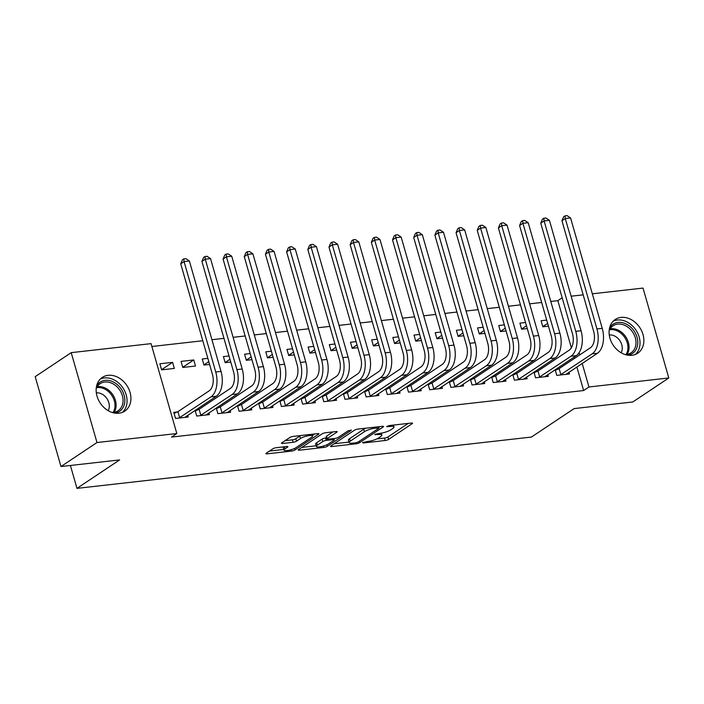 <?xml version="1.0" encoding="UTF-8"?>
<svg xmlns="http://www.w3.org/2000/svg" width="704" height="704" viewBox="0 0 704 704"><rect width="100%" height="100%" fill="white"/><g stroke="black" fill="none" stroke-linecap="round" stroke-linejoin="round"><path stroke-width="1.06" d="M362.595 442.552L363.132 442.992L385.22 440.502A2.552 0.59 164 0 0 388.608 439.393L412.166 423.685A2.552 0.59 164 0 0 412.544 423.218A2.552 0.59 164 0 0 411.4 423.042L389.312 425.542L386.681 426.642L390.342 426.439A8.158 1.892 164 0 1 393.994 426.985A8.158 1.892 164 0 1 392.797 428.481L390.834 429.792A8.158 1.892 164 0 1 379.993 433.338L374.766 434.43L378.162 434.553A8.158 1.892 164 0 1 381.823 435.098A8.158 1.892 164 0 1 380.626 436.594L378.664 437.906A8.158 1.892 164 0 1 367.822 441.452L362.595 442.552M108.099 375.32A20.266 15.946 -123.7 0 1 128.709 388.81A20.266 15.946 -123.7 0 1 124.775 411.127A20.266 15.946 -123.7 0 1 118.967 413.222A20.266 15.946 -123.7 0 1 98.358 399.731A20.266 15.946 -123.7 0 1 102.291 377.414A20.266 15.946 -123.7 0 1 108.099 375.32M621.042 317.398A20.266 15.946 -123.7 0 1 641.652 330.898A20.266 15.946 -123.7 0 1 637.718 353.214A20.266 15.946 -123.7 0 1 631.91 355.3A20.266 15.946 -123.7 0 1 611.301 341.81A20.266 15.946 -123.7 0 1 615.234 319.493A20.266 15.946 -123.7 0 1 621.042 317.398M276.267 447.691A2.552 0.59 164 0 0 272.879 448.8L266.27 453.209A2.552 0.59 164 0 0 265.901 453.675A2.552 0.59 164 0 0 267.036 453.842L291.57 451.079A2.552 0.59 164 0 0 294.958 449.97L318.516 434.262A2.552 0.59 164 0 0 318.894 433.787A2.552 0.59 164 0 0 317.75 433.62L293.216 436.392A2.552 0.59 164 0 0 289.828 437.501L281.846 442.825A2.552 0.59 164 0 0 281.477 443.291A2.552 0.59 164 0 0 282.612 443.458L293.11 442.279A2.552 0.59 164 0 0 296.498 441.17L300.458 438.53A6.82 1.584 164 0 1 307.63 435.873A6.82 1.584 164 0 1 312.576 436.022A6.82 1.584 164 0 1 311.582 437.272L296.067 447.612A6.82 1.584 164 0 1 288.895 450.27A6.82 1.584 164 0 1 283.95 450.12A6.82 1.584 164 0 1 284.953 448.87L287.531 447.146A2.552 0.59 164 0 0 287.91 446.679A2.552 0.59 164 0 0 286.766 446.512L276.267 447.691M176.827 433.523L96.976 442.534L71.21 352.651L151.052 343.64L176.827 433.523L171.486 437.078L583.625 390.535L588.958 386.98L582.199 363.414M592.328 293.806L643.025 288.086L668.8 377.969L632.79 401.975L574.13 408.593L531.45 437.052L76.965 488.365L119.636 459.914L60.975 466.541L96.976 442.534M668.8 377.969L588.958 386.98M330.924 445.905A2.552 0.59 164 0 0 330.546 446.371A2.552 0.59 164 0 0 331.69 446.547L356.224 443.775A2.552 0.59 164 0 0 359.612 442.666L383.17 426.958A2.552 0.59 164 0 0 383.539 426.492A2.552 0.59 164 0 0 382.404 426.325L357.87 429.088A2.552 0.59 164 0 0 354.482 430.197L330.924 445.905M323.893 447.427L299.367 450.199A2.552 0.59 164 0 1 298.223 450.023A2.552 0.59 164 0 1 298.593 449.557L322.159 433.849A2.552 0.59 164 0 1 325.547 432.74L336.046 431.552A2.552 0.59 164 0 1 337.181 431.728A2.552 0.59 164 0 1 336.811 432.194L327.254 438.566A2.552 0.59 164 0 0 326.885 439.032A2.552 0.59 164 0 0 328.029 439.199L334.99 438.416A2.552 0.59 164 0 0 338.378 437.307L348.33 430.672L351.234 430.346L327.281 446.318A2.552 0.59 164 0 1 323.893 447.427L323.488 446.019M70.4 465.476L76.965 488.365M195.105 410.388L196.724 416.046L209.431 414.612L208.938 412.887M198.422 409.587L195.87 409.869M193.758 359.955L181.051 361.39L182.794 367.462L195.501 366.027L193.758 359.955L182.741 367.294M237.459 405.601L239.078 411.259L251.786 409.825L251.293 408.1M240.777 404.8L238.225 405.09M229.029 355.969L223.406 356.602L225.148 362.674L230.771 362.041M279.814 400.814L281.442 406.481L294.149 405.046L293.647 403.322M283.131 400.022L280.579 400.303M271.383 351.19L265.769 351.824L267.502 357.896L273.126 357.262M322.168 396.035L323.796 401.694L336.503 400.259L336.01 398.534M325.494 395.234L322.942 395.525M313.738 346.403L308.123 347.037L309.866 353.109L315.48 352.475M364.531 391.248L366.15 396.915L378.858 395.481L378.365 393.756M367.849 390.456L365.297 390.738M356.101 341.625L350.478 342.258L352.22 348.33L357.834 347.697M406.886 386.47L408.505 392.128L421.212 390.694L420.719 388.969M410.203 385.669L407.651 385.959M398.455 336.838L392.832 337.471L394.574 343.543L400.198 342.91M449.24 381.682L450.868 387.35L463.575 385.915L463.082 384.19M452.566 380.89L450.014 381.172M440.81 332.059L435.195 332.693L436.938 338.765L442.552 338.131M491.603 376.904L493.222 382.562L505.93 381.128L505.437 379.403M494.921 376.103L492.369 376.394M483.164 327.272L477.55 327.906L479.292 333.978L484.906 333.344M533.958 372.117L535.577 377.784L548.284 376.35L547.791 374.625M537.275 371.325L534.723 371.606M525.527 322.494L519.904 323.127L521.646 329.199L527.27 328.566M583.625 390.535L576.866 366.969M574.42 358.433L574.042 357.122M571.366 347.811L557.85 300.661L550.792 301.453M541.658 302.482L529.619 303.846M520.476 304.876L508.438 306.24M499.294 307.27L487.256 308.625M478.122 309.663L466.083 311.018M456.94 312.048L444.902 313.412M435.758 314.442L423.72 315.806M414.586 316.835L402.547 318.19M393.404 319.229L381.366 320.584M372.222 321.614L360.184 322.978M351.05 324.007L339.011 325.371M329.868 326.401L317.83 327.756M308.686 328.794L296.657 330.15M287.514 331.179L275.475 332.543M266.332 333.573L254.294 334.937M245.15 335.966L233.121 337.322M223.978 338.36L211.939 339.715M202.796 340.745L151.87 346.5M546.7 320.1L541.086 320.734L542.828 326.806L548.442 326.172M555.139 369.732L556.758 375.39L569.466 373.956L568.973 372.231M558.457 368.931L555.905 369.222M504.346 324.878L498.731 325.512L500.474 331.584L506.088 330.95M512.776 374.51L514.404 380.178L527.111 378.734L526.618 377.018M516.094 373.71L513.542 374M461.991 329.666L456.368 330.299L458.11 336.371L463.734 335.738M470.422 379.298L472.041 384.956L484.748 383.522L484.255 381.797M473.739 378.497L471.187 378.787M419.637 334.444L414.014 335.078L415.756 341.158L421.37 340.516M428.067 384.076L429.686 389.743L442.394 388.3L441.901 386.584M431.385 383.275L428.833 383.566M377.274 339.231L371.659 339.865L373.402 345.937L379.016 345.303M385.704 388.863L387.332 394.522L400.039 393.087L399.546 391.362M389.03 388.062L386.478 388.353M334.919 344.01L329.305 344.643L331.038 350.724L336.662 350.082M343.35 393.642L344.978 399.309L357.685 397.874L357.183 396.15M346.667 392.841L344.115 393.131M292.565 348.797L286.942 349.43L288.684 355.502L294.298 354.869M300.995 398.429L302.614 404.087L315.322 402.653L314.829 400.928M304.313 397.628L301.761 397.918M250.202 353.575L244.587 354.209L246.33 360.29L251.944 359.647M258.632 403.207L260.26 408.874L272.967 407.44L272.474 405.715M261.958 402.406L259.406 402.697M207.847 358.362L202.233 358.996L203.975 365.068L209.59 364.434M216.278 407.994L217.906 413.653L230.613 412.218L230.111 410.494M219.595 407.194L217.043 407.484M172.577 362.34L159.87 363.774L161.612 369.855L174.319 368.421L172.577 362.34L161.568 369.688M177.241 411.972L173.8 412.359L175.542 418.44L188.25 417.006L187.757 415.281M60.975 466.541L35.2 376.658L71.21 352.651M557.85 300.661L562.17 297.774M571.155 296.199L583.194 294.844M579.753 354.878L579.119 352.678M547.65 323.391L542.775 326.638M526.469 325.785L521.602 329.032M505.287 328.178L500.421 331.426M484.114 330.572L479.248 333.81M462.933 332.957L458.066 336.204M441.76 335.35L436.885 338.598M420.578 337.744L415.712 340.991M399.397 340.138L394.53 343.376M378.224 342.522L373.349 345.77M357.042 344.916L352.176 348.163M335.861 347.31L330.994 350.557M314.688 349.703L309.813 352.942M293.506 352.088L288.64 355.335M272.325 354.482L267.458 357.729M251.152 356.875L246.277 360.122M229.97 359.269L225.104 362.507M208.789 361.654L203.922 364.901M376.737 438.953L384.525 438.073A2.552 0.59 164 0 0 387.913 436.964L408.25 423.403M378.805 426.976L379.254 426.677M334.136 443.758L348.946 442.086M355.766 442.816L358.134 442.033L378.822 428.252L375.267 428.138A8.158 1.892 164 0 0 364.426 431.684L350.284 441.109A8.158 1.892 164 0 0 349.096 442.605A8.158 1.892 164 0 0 352.748 443.15L355.766 442.816M365.658 428.208A8.158 1.892 164 0 0 363.73 429.255L364.426 431.684M349.096 442.605L348.401 440.176A8.158 1.892 164 0 1 349.589 438.68L363.73 429.255M316.166 445.79L301.814 447.41M332.895 431.913L326.559 436.137A2.552 0.59 164 0 0 326.19 436.603L326.885 439.032M334.752 438.442L334.048 438.918M317.337 445.174A6.82 1.584 164 0 0 316.342 446.424A6.82 1.584 164 0 0 321.288 446.574A6.82 1.584 164 0 0 328.46 443.916L333.925 440.273A2.552 0.59 164 0 0 334.303 439.806A2.552 0.59 164 0 0 333.159 439.639L326.19 440.422A2.552 0.59 164 0 0 322.802 441.531L317.337 445.174L316.642 442.746A6.82 1.584 164 0 0 315.647 443.995L316.342 446.424M316.642 442.746L322.106 439.102A2.552 0.59 164 0 1 325.494 437.994L326.55 437.879M283.712 446.855A6.82 1.584 164 0 0 283.254 447.691L283.95 450.12M300.722 435.547A6.82 1.584 164 0 0 299.763 436.102L300.458 438.53M285.067 440.678L292.415 439.842A2.552 0.59 164 0 0 295.803 438.742L299.763 436.102M312.409 435.433L314.6 433.981M269.491 451.062L283.765 449.451M566.025 374.343L597.458 353.241L592.161 353.839L560.199 375.003M555.315 370.348L559.143 368.623L590.418 347.767A12.989 7.427 -96.4 0 0 593.604 331.17L561.95 220.766L563.631 216.762L564.969 215.873L567.081 215.635L570.574 217.941L602.237 328.354A19.483 11.141 83.6 0 1 597.458 353.241M570.574 217.941L565.286 218.539L596.939 328.953A19.483 11.141 83.6 0 1 592.161 353.839M564.969 215.873L565.286 218.539L561.95 220.766M559.143 368.623L560.886 374.695M544.852 376.737L576.277 355.634L570.988 356.233L539.018 377.397M534.134 372.733L537.962 371.008L569.246 350.152A12.989 7.427 -96.4 0 0 572.431 333.564L540.769 223.159L542.45 219.146L543.787 218.258L545.908 218.02L549.402 220.334L581.055 330.748A19.483 11.141 83.6 0 1 576.277 355.634M549.402 220.334L544.104 220.933L575.766 331.338A19.483 11.141 83.6 0 1 570.988 356.233M543.787 218.258L544.104 220.933L540.769 223.159M537.962 371.008L539.704 377.08M523.67 379.13L555.104 358.019L549.806 358.618L517.836 379.782M512.952 375.126L516.789 373.402L548.064 352.546A12.989 7.427 -96.4 0 0 551.25 335.958L519.587 225.544L521.277 221.54L522.606 220.651L524.726 220.414L528.22 222.728L559.882 333.133A19.483 11.141 83.6 0 1 555.104 358.019M528.22 222.728L522.922 223.326L554.585 333.731A19.483 11.141 83.6 0 1 549.806 358.618M522.606 220.651L522.922 223.326L519.587 225.544M516.789 373.402L518.522 379.474M609.585 327.888A17.538 13.798 -123.7 0 1 627.994 325.019A17.538 13.798 -123.7 0 1 637.472 345.638A17.538 13.798 -123.7 0 1 627.792 355.194M625.082 354.543A16.236 12.778 56.3 0 0 631.083 352.792A16.236 12.778 56.3 0 0 635.712 345.585A16.236 12.778 56.3 0 0 629.2 328.187A16.236 12.778 56.3 0 0 613.07 325.776A16.236 12.778 56.3 0 0 609.145 330.642M621.139 352.766A11.563 9.099 56.3 0 0 622.054 350.258A11.563 9.099 56.3 0 0 609.268 334.963M635.395 354.429A20.134 15.849 56.3 0 0 639.654 346.65A20.134 15.849 56.3 0 0 632.447 325.882A20.134 15.849 56.3 0 0 613.219 321.165M96.642 385.81A17.538 13.798 -123.7 0 1 115.051 382.941A17.538 13.798 -123.7 0 1 124.529 403.559A17.538 13.798 -123.7 0 1 114.849 413.116M112.138 412.465A16.236 12.778 56.3 0 0 118.14 410.714A16.236 12.778 56.3 0 0 122.769 403.506A16.236 12.778 56.3 0 0 116.257 386.109A16.236 12.778 56.3 0 0 100.126 383.698A16.236 12.778 56.3 0 0 96.202 388.564M108.196 410.687A11.563 9.099 56.3 0 0 109.111 408.179A11.563 9.099 56.3 0 0 96.325 392.885M122.452 412.35A20.134 15.849 56.3 0 0 126.711 404.571A20.134 15.849 56.3 0 0 119.504 383.803A20.134 15.849 56.3 0 0 100.276 379.086M502.489 381.515L533.922 360.413L528.625 361.011L496.663 382.175M491.779 377.52L495.607 375.795L526.891 354.939A12.989 7.427 -96.4 0 0 530.068 338.351L498.414 227.938L500.095 223.934L501.433 223.045L503.545 222.807L507.038 225.122L538.701 335.526A19.483 11.141 83.6 0 1 533.922 360.413M507.038 225.122L501.75 225.711L533.403 336.125A19.483 11.141 83.6 0 1 528.625 361.011M501.433 223.045L501.75 225.711L498.414 227.938M495.607 375.795L497.35 381.867M481.316 383.909L512.741 362.806L507.452 363.405L475.482 384.569M470.598 379.914L474.426 378.189L505.71 357.333A12.989 7.427 -96.4 0 0 508.895 340.736L477.233 230.331L478.914 226.327L480.251 225.438L482.372 225.201L485.866 227.506L517.519 337.92A19.483 11.141 83.6 0 1 512.741 362.806M485.866 227.506L480.568 228.105L512.23 338.518A19.483 11.141 83.6 0 1 507.452 363.405M480.251 225.438L480.568 228.105L477.233 230.331M474.426 378.189L476.168 384.261M460.134 386.302L491.568 365.2L486.27 365.798L454.3 386.962M449.416 382.298L453.253 380.574L484.528 359.726A12.989 7.427 -96.4 0 0 487.714 343.13L456.06 232.725L457.741 228.721L459.07 227.823L461.19 227.586L464.684 229.9L496.346 340.314A19.483 11.141 83.6 0 1 491.568 365.2M464.684 229.9L459.386 230.498L491.049 340.912A19.483 11.141 83.6 0 1 486.27 365.798M459.07 227.823L459.386 230.498L456.06 232.725M453.253 380.574L454.995 386.654M438.953 388.696L470.386 367.585L465.089 368.183L433.127 389.347M428.243 384.692L432.071 382.967L463.355 362.111A12.989 7.427 -96.4 0 0 466.541 345.523L434.878 235.11L436.559 231.106L437.897 230.217L440.009 229.979L443.502 232.294L475.165 342.698A19.483 11.141 83.6 0 1 470.386 367.585M443.502 232.294L438.214 232.892L469.867 343.297A19.483 11.141 83.6 0 1 465.089 368.183M437.897 230.217L438.214 232.892L434.878 235.11M432.071 382.967L433.814 389.039M417.78 391.081L449.214 369.978L443.916 370.577L411.946 391.741M407.062 387.086L410.89 385.361L442.174 364.505A12.989 7.427 -96.4 0 0 445.359 347.917L413.697 237.503L415.378 233.499L416.715 232.61L418.836 232.373L422.33 234.687L453.983 345.092A19.483 11.141 83.6 0 1 449.214 369.978M422.33 234.687L417.032 235.277L448.694 345.69A19.483 11.141 83.6 0 1 443.916 370.577M416.715 232.61L417.032 235.277L413.697 237.503M410.89 385.361L412.632 391.433M396.598 393.474L428.032 372.372L422.734 372.97L390.764 394.134M385.88 389.479L389.717 387.754L420.992 366.898A12.989 7.427 -96.4 0 0 424.178 350.302L392.524 239.897L394.205 235.893L395.534 235.004L397.654 234.766L401.148 237.072L432.81 347.486A19.483 11.141 83.6 0 1 428.032 372.372M401.148 237.072L395.85 237.67L427.513 348.084A19.483 11.141 83.6 0 1 422.734 372.97M395.534 235.004L395.85 237.67L392.524 239.897M389.717 387.754L391.459 393.826M375.426 395.868L406.85 374.766L401.562 375.364L369.591 396.528M364.707 391.864L368.535 390.139L399.819 369.292A12.989 7.427 -96.4 0 0 403.005 352.695L371.342 242.29L373.023 238.286L374.361 237.398L376.473 237.151L379.966 239.466L411.629 349.879A19.483 11.141 83.6 0 1 406.85 374.766M379.966 239.466L374.678 240.064L406.331 350.478A19.483 11.141 83.6 0 1 401.562 375.364M374.361 237.398L374.678 240.064L371.342 242.29M368.535 390.139L370.278 396.22M354.244 398.262L385.678 377.15L380.38 377.749L348.41 398.913M343.526 394.258L347.354 392.533L378.638 371.677A12.989 7.427 -96.4 0 0 381.823 355.089L350.161 244.675L351.85 240.671L353.179 239.782L355.3 239.545L358.794 241.859L390.447 352.264A19.483 11.141 83.6 0 1 385.678 377.15M358.794 241.859L353.496 242.458L385.158 352.862A19.483 11.141 83.6 0 1 380.38 377.749M353.179 239.782L353.496 242.458L350.161 244.675M347.354 392.533L349.096 398.605M333.062 400.646L364.496 379.544L359.198 380.142L327.237 401.306M322.344 396.651L326.181 394.926L357.456 374.07A12.989 7.427 -96.4 0 0 360.642 357.482L328.988 247.069L330.669 243.065L331.998 242.176L334.118 241.938L337.612 244.253L369.274 354.658A19.483 11.141 83.6 0 1 364.496 379.544M337.612 244.253L332.314 244.842L363.977 355.256A19.483 11.141 83.6 0 1 359.198 380.142M331.998 242.176L332.314 244.842L328.988 247.069M326.181 394.926L327.923 400.998M311.89 403.04L343.314 381.938L338.026 382.536L306.055 403.7M301.171 399.045L304.999 397.32L336.283 376.464A12.989 7.427 -96.4 0 0 339.469 359.867L307.806 249.462L309.487 245.458L310.825 244.57L312.937 244.332L316.43 246.638L348.093 357.051A19.483 11.141 83.6 0 1 343.314 381.938M316.43 246.638L311.142 247.236L342.804 357.65A19.483 11.141 83.6 0 1 338.026 382.536M310.825 244.57L311.142 247.236L307.806 249.462M304.999 397.32L306.742 403.392M290.708 405.434L322.142 384.331L316.844 384.93L284.874 406.094M279.99 401.43L283.818 399.705L315.102 378.858A12.989 7.427 -96.4 0 0 318.287 362.261L286.625 251.856L288.314 247.852L289.643 246.963L291.764 246.717L295.258 249.031L326.92 359.445A19.483 11.141 83.6 0 1 322.142 384.331M295.258 249.031L289.96 249.63L321.622 360.043A19.483 11.141 83.6 0 1 316.844 384.93M289.643 246.963L289.96 249.63L286.625 251.856M283.818 399.705L285.56 405.786M269.526 407.827L300.96 386.725L295.662 387.314L263.701 408.478M258.817 403.823L262.645 402.098L293.92 381.242A12.989 7.427 -96.4 0 0 297.106 364.654L265.452 254.241L267.133 250.237L268.462 249.348L270.582 249.11L274.076 251.425L305.738 361.83A19.483 11.141 83.6 0 1 300.96 386.725M274.076 251.425L268.787 252.023L300.441 362.428A19.483 11.141 83.6 0 1 295.662 387.314M268.462 249.348L268.787 252.023L265.452 254.241M262.645 402.098L264.387 408.17M248.354 410.212L279.778 389.11L274.49 389.708L242.519 410.872M237.635 406.217L241.463 404.492L272.747 383.636A12.989 7.427 -96.4 0 0 275.933 367.048L244.27 256.634L245.951 252.63L247.289 251.742L249.401 251.504L252.903 253.818L284.557 364.223A19.483 11.141 83.6 0 1 279.778 389.11M252.903 253.818L247.606 254.417L279.268 364.822A19.483 11.141 83.6 0 1 274.49 389.708M247.289 251.742L247.606 254.417L244.27 256.634M241.463 404.492L243.206 410.564M227.172 412.606L258.606 391.503L253.308 392.102L221.338 413.266M216.454 408.61L220.282 406.886L251.566 386.03A12.989 7.427 -96.4 0 0 254.751 369.433L223.089 259.028L224.778 255.024L226.107 254.135L228.228 253.898L231.722 256.203L263.384 366.617A19.483 11.141 83.6 0 1 258.606 391.503M231.722 256.203L226.424 256.802L258.086 367.215A19.483 11.141 83.6 0 1 253.308 392.102M226.107 254.135L226.424 256.802L223.089 259.028M220.282 406.886L222.024 412.958M205.99 414.999L237.424 393.897L232.126 394.495L200.165 415.659M195.281 410.995L199.109 409.27L230.384 388.423A12.989 7.427 -96.4 0 0 233.57 371.826L201.916 261.422L203.597 257.418L204.934 256.529L207.046 256.282L210.54 258.597L242.202 369.01A19.483 11.141 83.6 0 1 237.424 393.897M210.54 258.597L205.251 259.195L236.905 369.609A19.483 11.141 83.6 0 1 232.126 394.495M204.934 256.529L205.251 259.195L201.916 261.422M199.109 409.27L200.851 415.351M184.818 417.393L216.242 396.29L210.954 396.88L178.983 418.053M174.099 413.389L177.927 411.664L209.211 390.808A12.989 7.427 -96.4 0 0 212.397 374.22L180.734 263.806L182.415 259.802L183.753 258.914L185.874 258.676L189.367 260.99L221.021 371.395A19.483 11.141 83.6 0 1 216.242 396.29M189.367 260.99L184.07 261.589L215.732 371.994A19.483 11.141 83.6 0 1 210.954 396.88M183.753 258.914L184.07 261.589L180.734 263.806M177.927 411.664L179.67 417.736M362.947 442.35L363.132 442.992M387.297 426.122L387.482 426.765M375.118 434.236L375.302 434.878M377.881 433.576L378.162 434.553M390.06 425.454L390.342 426.439M411.981 423.016L412.166 423.685M387.913 436.964L388.608 439.393M384.525 438.073L385.22 440.502M382.976 426.29L383.17 426.958M359.216 441.311L359.612 442.666M355.934 442.79L356.224 443.775M331.417 445.579L331.69 446.547M377.995 426.818L378.277 427.803M374.986 427.161L375.267 428.138M349.589 438.68L350.284 441.109M299.086 449.231L299.367 450.199M336.618 431.526L336.811 432.194M326.559 436.137L327.254 438.566M351.102 429.88L351.234 430.346M326.85 444.796L327.281 446.318M332.878 438.654L333.159 439.639M325.494 437.994L326.19 440.422M322.106 439.102L322.802 441.531M287.346 446.477L287.531 447.146M284.354 446.776L284.953 448.87M295.803 438.742L296.498 441.17M292.415 439.842L293.11 442.279M282.339 442.49L282.612 443.458M318.331 433.594L318.516 434.262M294.527 448.457L294.958 449.97M291.174 449.698L291.57 451.079M266.763 452.883L267.036 453.842M602.237 328.354L596.939 328.953M581.055 330.748L575.766 331.338M559.882 333.133L554.585 333.731M610.086 328.83A16.236 12.778 -123.7 0 1 624.14 334.708A16.236 12.778 -123.7 0 1 628.769 350.214A16.236 12.778 -123.7 0 1 627.114 354.367M626.032 354.508A15.708 12.355 56.3 0 0 627.66 350.451A15.708 12.355 56.3 0 0 623.163 335.43A15.708 12.355 56.3 0 0 609.55 329.771M97.143 386.751A16.236 12.778 -123.7 0 1 111.197 392.63A16.236 12.778 -123.7 0 1 115.826 408.135A16.236 12.778 -123.7 0 1 114.171 412.289M113.089 412.43A15.708 12.355 56.3 0 0 114.717 408.364A15.708 12.355 56.3 0 0 110.22 393.351A15.708 12.355 56.3 0 0 96.606 387.693M538.701 335.526L533.403 336.125M517.519 337.92L512.23 338.518M496.346 340.314L491.049 340.912M475.165 342.698L469.867 343.297M453.983 345.092L448.694 345.69M432.81 347.486L427.513 348.084M411.629 349.879L406.331 350.478M390.447 352.264L385.158 352.862M369.274 354.658L363.977 355.256M348.093 357.051L342.804 357.65M326.92 359.445L321.622 360.043M305.738 361.83L300.441 362.428M284.557 364.223L279.268 364.822M263.384 366.617L258.086 367.215M242.202 369.01L236.905 369.609M221.021 371.395L215.732 371.994M381.26 433.154L381.823 435.098M393.448 425.075L393.994 426.985M378.743 426.738L379.078 427.918M333.934 438.539L334.303 439.806M312.074 434.262L312.576 436.022"/></g></svg>
